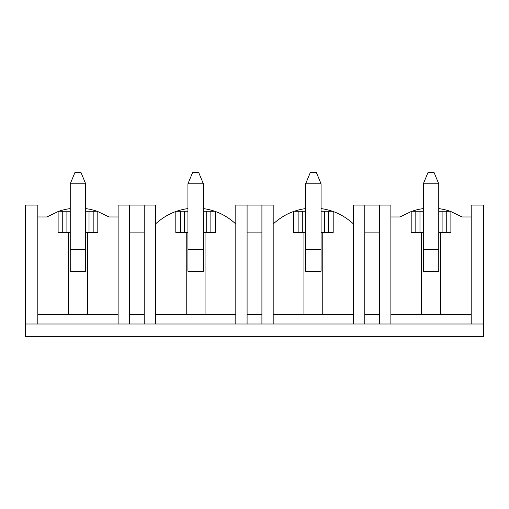 <?xml version="1.0" encoding="UTF-8"?>
<svg xmlns="http://www.w3.org/2000/svg" width="509" height="509" viewBox="0 0 509 509"><rect width="100%" height="100%" fill="white"/><g stroke="black" fill="none" stroke-linecap="round" stroke-linejoin="round"><path stroke-width="0.76" d="M390.88 324.004L390.88 205.076L353.5 205.076L353.5 324.004L471.194 324.004L471.194 205.076L483.55 205.076L483.55 324.004L471.194 324.004M321.071 232.416L333.191 232.416L333.191 211.547C340.184 213.933 346.953 218.075 353.5 223.979M273.187 223.979C279.74 218.075 286.51 213.933 293.496 211.547A58.694 58.694 0 0 1 305.623 208.601M333.191 211.547A58.694 58.694 0 0 0 321.071 208.601M273.187 324.004L273.187 205.076L235.813 205.076L235.813 324.004L353.5 324.004M235.813 223.979C229.26 218.075 222.49 213.933 215.504 211.547A58.694 58.694 0 0 0 203.377 208.601M187.929 208.601A58.694 58.694 0 0 0 175.809 211.547C168.816 213.933 162.047 218.075 155.5 223.979M235.813 324.004L155.5 324.004L155.5 205.076L118.12 205.076L118.12 324.004L37.806 324.004L37.806 205.076L25.45 205.076L25.45 324.004L37.806 324.004M118.12 216.968L109.002 216.968L97.811 211.547L97.811 232.416L89.018 232.416L89.018 211.254L85.684 211.254M37.806 216.968L46.923 216.968L58.115 211.547A58.694 58.694 0 0 1 70.242 208.601M85.684 208.601A58.694 58.694 0 0 1 97.811 211.547M483.55 324.004L483.55 336.36L25.45 336.36L25.45 324.004M438.758 232.416L450.885 232.416L450.885 211.547L462.077 216.968L471.194 216.968M390.88 216.968L399.998 216.968L411.189 211.547A58.694 58.694 0 0 1 412.023 211.254L423.316 211.254M450.885 211.547A58.694 58.694 0 0 0 438.758 208.601M423.316 208.601A58.694 58.694 0 0 0 412.023 211.254M129.401 205.076L129.401 324.004L118.12 324.004M155.5 324.004L129.401 324.004M379.599 205.076L379.599 324.004M364.781 205.076L364.781 324.004M322.763 314.734L322.763 232.416M303.93 314.734L303.93 232.416M305.623 232.416L293.496 232.416L293.496 211.547M302.289 232.416L302.289 211.254L294.329 211.254M332.364 211.254L321.071 211.254M302.289 211.254L305.623 211.254M261.912 205.076L261.912 324.004M247.088 205.076L247.088 324.004M214.671 211.254L203.377 211.254M175.809 211.547L175.809 232.416L184.595 232.416L184.595 211.254L176.636 211.254M184.595 211.254L187.929 211.254M210.866 211.254L210.866 232.416L215.504 232.416L215.504 211.547M205.07 314.734L205.07 232.416M186.237 314.734L186.237 232.416M144.219 205.076L144.219 324.004M87.376 232.416L87.376 314.734M68.55 232.416L68.55 314.734M58.115 211.547L58.115 232.416L62.747 232.416L62.747 211.254L58.949 211.254M93.179 232.416L93.179 211.254L89.018 211.254M93.179 211.254L96.977 211.254M70.242 211.254L62.747 211.254M118.12 314.734L37.806 314.734M390.88 314.734L471.194 314.734M440.45 314.734L440.45 232.416M421.624 314.734L421.624 232.416M423.316 232.416L411.189 232.416L411.189 211.547M446.253 232.416L446.253 211.254L438.758 211.254M446.253 211.254L450.051 211.254M364.781 314.734L379.599 314.734M273.187 314.734L353.5 314.734M247.088 314.734L261.912 314.734M155.5 314.734L235.813 314.734M129.401 314.734L144.219 314.734M379.599 232.874L364.781 232.874M305.623 271.246L321.071 271.246L321.071 183.825L305.623 183.825L305.623 271.246M298.134 232.416L298.134 211.254M324.405 232.416L324.405 211.254M328.559 232.416L328.559 211.254M261.912 232.874L247.088 232.874M180.441 232.416L180.441 211.254M184.595 232.416L187.929 232.416M187.929 271.246L203.377 271.246L203.377 183.825L187.929 183.825L187.929 271.246M210.866 232.416L203.377 232.416M206.711 232.416L206.711 211.254M144.219 232.874L129.401 232.874M85.684 232.416L89.018 232.416M70.242 271.246L85.684 271.246L85.684 183.825L70.242 183.825L70.242 271.246M70.242 232.416L62.747 232.416M66.908 232.416L66.908 211.254M415.821 232.416L415.821 211.254M442.092 232.416L442.092 211.254M419.982 232.416L419.982 211.254M423.316 271.246L438.758 271.246L438.758 183.825L423.316 183.825L423.316 271.246M423.316 183.825L427.948 172.64L434.126 172.64L438.758 183.825M305.623 183.825L310.255 172.64L316.433 172.64L321.071 183.825M187.929 183.825L192.567 172.64L198.745 172.64L203.377 183.825M70.242 183.825L74.874 172.64L81.052 172.64L85.684 183.825M438.758 249.404L423.316 249.404M321.071 249.404L305.623 249.404M203.377 249.404L187.929 249.404M85.684 249.404L70.242 249.404"/></g></svg>

